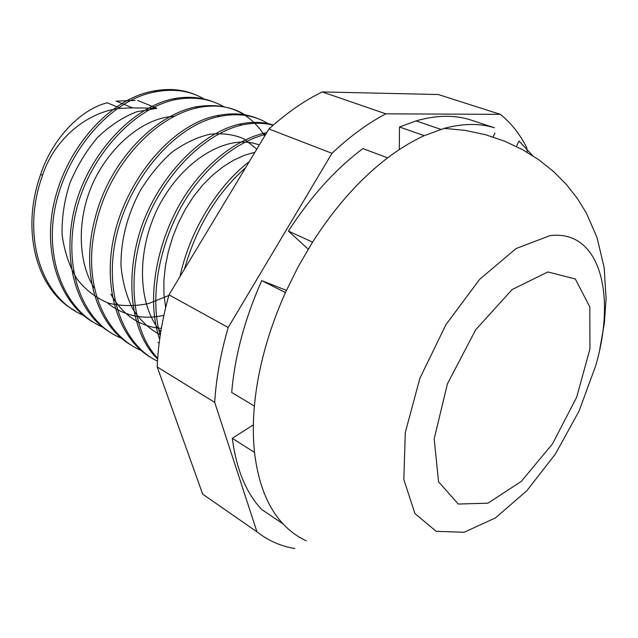 <?xml version="1.0" encoding="UTF-8"?>
<svg xmlns="http://www.w3.org/2000/svg" width="638" height="638" viewBox="0 0 638 638"><rect width="100%" height="100%" fill="white"/><g stroke="black" fill="none" stroke-linecap="round" stroke-linejoin="round"><path stroke-width="0.96" d="M387.649 157.849L362.926 148.598C335.636 168.958 310.802 196.456 288.432 231.1L312.572 242.105C335.237 206.792 360.263 178.704 387.649 157.849C400.01 148.518 412.22 141.126 424.27 135.671L444.136 128.39C462.781 123.373 479.529 123.166 494.402 127.759L469.991 119.729C454.041 114.784 436.073 115.167 416.08 120.893L399.492 126.994L424.27 135.671M286.693 527.538L285.385 526.27M308.202 249.155L288.432 231.1M261.732 280.616C244.769 318.88 234.76 356.156 231.706 392.45L254.387 406.071C257.784 369.314 268.135 331.465 285.433 292.531L261.732 280.616L286.422 290.362M285.433 292.531L298.161 266.748L312.572 242.105M232.304 438.298C236.363 469.361 246.172 493.094 261.716 509.491L283.144 523.965C267.824 507.625 258.286 483.779 254.53 452.422L232.304 438.298L253.358 424.852M254.53 452.422C252.975 438.067 252.927 422.619 254.387 406.071M306.384 540.849C297.818 536.965 290.075 531.342 283.144 523.965M399.316 149.579L399.492 126.994M493.062 136.979L494.976 133.055M516.405 146.453L519.029 141.062L532.658 155.624M135.136 100.437L116.204 101.131L132.138 107.702M106.977 102.893C81.816 109.018 52.85 137.337 40.736 174.198M42.594 175.139C54.565 138.534 87.605 111.809 120.127 108.372L132.106 107.87M40.688 174.341C20.384 230.868 36.781 290.083 74.654 310.523M193.808 94.089C181.782 89.344 168.528 88.299 154.045 90.963C112.782 97.797 70.332 142.513 55.705 196.209C40.952 249.514 58.84 301.766 92.39 321.759M213.786 102.088C201.823 97.255 188.689 96.099 174.389 98.603C133.924 106.147 89.926 151.82 75.236 205.532C61.073 259.61 76.297 313.242 110.645 332.565M157.897 342.646L159.229 342.51M264.77 135.918C249.107 111.491 225.996 101.825 195.435 106.929C154.165 115.677 109.72 161.183 95.373 217.207C79.878 273.152 97.048 325.699 131.476 345.317M257.106 118.293C245.151 113.508 231.841 112.631 217.175 115.645C175.873 123.397 132.162 171.255 116.212 227.391C100.485 283.2 117.137 337.534 150.504 357.304M273.399 125.008C263.023 121.866 251.803 121.555 239.721 124.083C202.134 132.489 160.106 174.485 141.732 226.067C123.963 277.945 130.631 333.068 157.626 359.082M266.764 132.6L263.047 133.438C231.267 141.508 195.986 171.088 174.987 213.108C154.061 255.088 147.49 304.629 159.659 339.233M249.211 161.725C217.454 185.77 189.494 231.411 180.044 276.501M42.547 175.291C20.496 236.092 41.63 298.688 84.104 315.587M205.109 99.6C191.049 90.979 174.7 88.355 156.047 91.744C112.87 98.81 68.641 147.793 55.849 204.232C43.24 260.208 65.969 312.429 103.523 327.438M224.09 106.881C210.229 98.858 194.359 96.37 176.463 99.416C134.012 107.328 87.821 157.403 75.364 214.216C63.066 271.549 83.905 324.343 122.552 338.658M246.037 115.502C232.224 106.522 216.067 103.938 197.573 107.766C154.484 116.794 108.404 166.287 95.756 225.023C81.816 283.615 104.249 335.468 141.987 350.804M269.108 124.306C255.128 115.231 238.556 112.631 219.392 116.507C177.061 124.434 132.273 174.756 117.256 232.487C102.63 289.867 121.826 344.217 157.49 361.164M273.192 125.192C263.502 122.703 253.111 122.632 242.017 124.984C204.926 133.318 163.464 174.381 144.674 225.174C126.507 276.246 132.002 331.202 157.682 358.261M265.424 134.371C234.457 142.29 200.069 170.601 178.895 211.146C157.857 251.691 150.05 300.171 160.226 335.309M245.67 167.603C216.729 193.426 196.313 227.303 184.414 269.252M156.796 108.324L136.652 111.802C122.855 117.153 109.84 125.686 97.606 137.417C86.282 150.831 77.046 166.047 69.909 183.058C64.263 200.547 61.663 217.853 62.117 234.975C64.398 251.444 69.295 266.03 76.807 278.742C85.564 289.979 96.091 298.098 108.388 303.114C121.372 306.24 134.793 306.384 148.654 303.529L168.823 295.466M174.158 116.387C145.289 117.376 112.416 143.486 94.368 180.012C76.664 216.609 77.27 260.735 94.001 287.746M107.894 303.393C124.29 315.914 142.952 319.909 163.886 315.363M110.773 294.03C122.727 315.1 139.578 326.568 161.342 328.426M256.811 149.117L243.788 138.765C233.484 134.379 222.096 132.879 209.631 134.275C196.863 137.329 184.238 143.359 171.75 152.354C159.771 163.113 149.156 176.08 139.913 191.256C127.042 215.724 120.734 240.67 120.989 266.11C122.6 282.124 126.547 296.463 132.832 309.127C140.256 320.467 149.412 329.048 160.297 334.862M259.267 145.041C229.616 133.206 186.137 157.267 160.928 202.206C136.133 246.802 136.596 304.374 160.792 331.696M254.921 152.251L244.394 155.305L233.699 160.178L223.053 166.789L212.685 175.067L202.836 184.908L193.745 196.193L185.634 208.762L178.64 222.319L172.866 236.578L168.432 251.228L165.409 265.958L163.894 280.473L163.958 294.469L165.649 307.66M132.138 107.87L156.804 108.221L137.537 100.421M322.198 91.92L438.258 94.52L500.328 114.346L385.838 113.835L322.198 91.92C304.23 100.732 286.478 113.086 268.941 128.988L331.975 153.311L228.197 327.501L168.998 294.836L268.941 128.988M202.693 494.155L157.211 366.954L214.703 402.387L256.962 531.853L202.693 494.155M527.187 152.267L526.836 148.51M500.328 114.346C511.19 123.054 520.002 134.187 526.765 147.737M331.975 153.311C349.831 136.468 367.783 123.301 385.838 113.835M214.703 402.387C216.138 378.47 220.636 353.508 228.197 327.501M294.796 548.489C280.935 546.288 268.327 540.745 256.962 531.853M157.211 366.954C158.096 343.818 162.028 319.782 168.998 294.836M547.875 271.963L575.309 278.973L589.815 306.934L589.943 349.018L576.64 397.283L552.5 443.881L521.302 481.395L487.918 503.183L458.228 504.044L438.537 481.738L434.191 438.848L447.413 383.869L475.701 329.734L512.131 289.556L547.875 271.963M549.964 235.637L516.062 248.549L479.704 279.284L445.954 324.606L419.876 378.326L405.282 432.564L403.838 479.601L414.939 513.558L436.161 531.302L464.177 532.275L495.471 517.889L526.828 490.726L555.459 453.961L579.073 411.047L595.74 365.59C616.491 294.557 599.983 229.385 549.964 235.637M40.593 174.318L42.451 175.259M440.834 129.355L416.08 120.893M599.88 348.611L604.322 323.538L606.1 298.72L604.194 267.761L597.009 237.495L586.378 213.084L577.318 198.386L566.385 184.478L553.577 171.55L538.927 159.851L522.546 149.635L504.618 141.173L485.382 134.682L465.11 130.375L444.136 128.39M106.977 102.654L120.135 108.141M154.053 90.763L156.055 91.553M174.389 98.723L176.263 99.456M195.427 106.945L197.541 107.774M217.183 115.454L219.4 116.323M239.713 124.258L241.722 125.048M263.055 133.39L265.432 134.315"/></g></svg>
